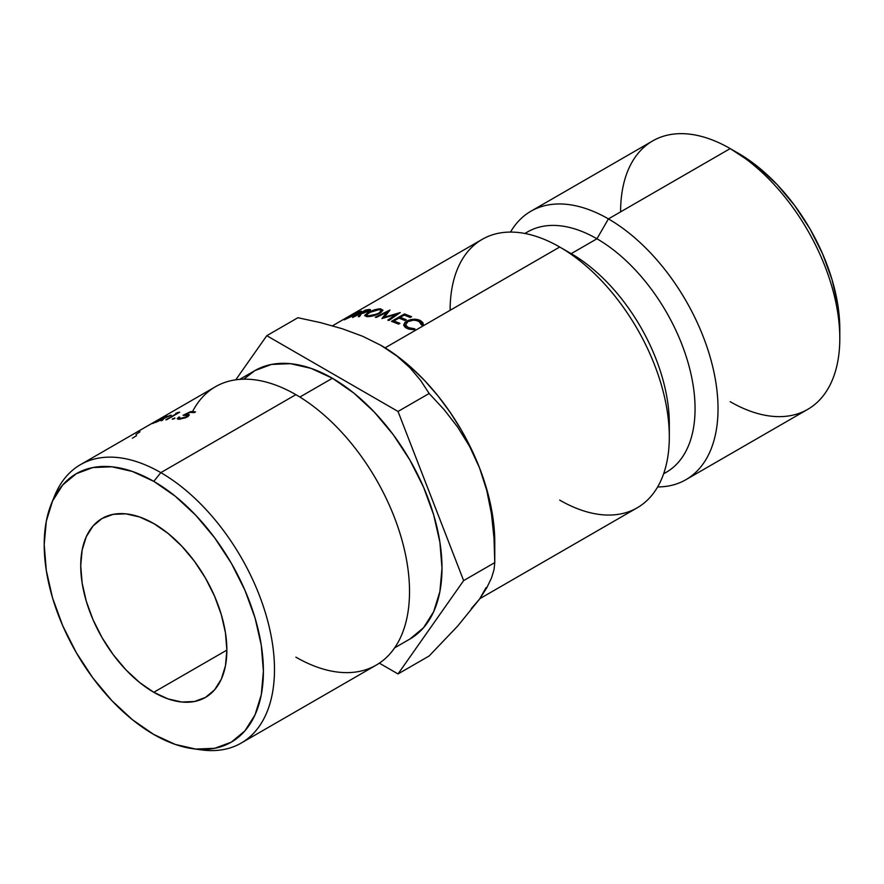 <?xml version="1.0" encoding="UTF-8"?>
<svg xmlns="http://www.w3.org/2000/svg" width="884" height="884" viewBox="0 0 884 884"><rect width="100%" height="100%" fill="white"/><g stroke="black" fill="none" stroke-linecap="round" stroke-linejoin="round"><path stroke-width="1.33" d="M839.8 338.417L839.8 329.047A143.517 82.853 -120 0 0 738.317 153.275L730.206 148.589A154.998 89.483 60 0 1 839.8 338.417A154.998 89.483 60 0 1 730.206 401.701M685.929 479.68A154.998 89.483 60 0 1 657.641 486.94A154.998 89.483 -120 0 0 715.068 377.822A154.998 89.483 -120 0 0 608.424 218.9A154.998 89.483 60 0 1 709.686 355.478A154.998 89.483 60 0 1 685.929 479.68L807.7 409.38A154.998 89.483 -120 0 0 831.457 285.178A154.998 89.483 -120 0 0 730.206 148.589L758.118 166.965L777.158 184.623L794.705 205.574L810.076 229.033L822.695 254.073L832.076 279.742L837.855 305.057L839.8 329.047M192.9 748.726L201.386 749.886A160.733 92.798 -120 0 0 272.603 644.591A160.733 92.798 -120 0 0 160.833 472.631L153.794 481.371A154.998 89.483 60 0 1 261.576 647.199A154.998 89.483 60 0 1 192.9 748.726A154.998 89.483 60 0 1 153.794 734.482L175.176 744.394L195.74 749.068L214.69 748.306L231.299 742.162L244.923 730.847L255.056 714.813L261.288 694.68L263.399 671.21L261.288 645.298L255.056 617.96L244.923 590.236L231.299 563.185L214.69 537.859L195.74 515.228L175.176 496.156L153.794 481.371L132.412 471.459L111.859 466.796L92.908 467.548L76.3 473.702L62.676 485.007L52.543 501.04L46.311 521.184L44.2 544.654L46.311 570.556L52.543 597.904L62.676 625.629L76.3 652.668L92.908 677.995L111.859 700.636L132.412 719.709L153.794 734.482A154.998 89.483 60 0 1 51.416 503.659A154.998 89.483 60 0 1 153.794 481.371L160.833 472.631A160.733 92.798 60 0 1 265.83 614.269A160.733 92.798 60 0 1 241.199 743.068A160.733 92.798 60 0 1 197.077 749.179M241.199 743.068L376.241 665.111A160.733 92.798 -120 0 0 400.872 536.312A160.733 92.798 -120 0 0 295.875 394.662A160.733 92.798 60 0 1 409.524 591.529A160.733 92.798 60 0 1 295.875 657.144M153.794 692.294A103.329 59.659 60 0 1 86.289 601.242A103.329 59.659 60 0 1 102.135 518.444A103.329 59.659 60 0 1 153.794 523.56L168.048 533.406L181.761 546.124L194.392 561.218L205.464 578.103L214.547 596.125L221.298 614.612L225.464 632.845L226.868 650.116L153.794 692.294L139.539 682.448L125.837 669.729L113.207 654.646L102.135 637.762L93.041 619.728L86.289 601.242L82.135 583.02L80.731 565.749L82.135 550.091L86.289 536.665L93.041 525.98L102.135 518.444L113.207 514.344L125.837 513.836L139.539 516.952L153.794 523.56A103.329 59.659 60 0 1 221.298 614.612A103.329 59.659 60 0 1 205.464 697.421L194.392 701.52L181.761 702.018L168.048 698.901L153.794 692.294L226.868 650.116L225.464 665.763L221.298 679.188L214.547 689.874L205.464 697.421A103.329 59.659 60 0 1 153.794 692.294M332.406 378.264L299.864 397.049L332.406 378.264L353.788 393.037L374.341 412.11L393.292 434.74L409.9 460.067L423.524 487.117L433.657 514.842L439.889 542.179L442 568.092L439.889 591.562L433.657 611.706L423.524 627.739L409.9 639.044A154.998 89.483 -120 0 0 433.657 514.842A154.998 89.483 -120 0 0 332.406 378.264A154.998 89.483 -120 0 0 254.901 370.584L271.51 364.429L290.46 363.678L311.024 368.352L332.406 378.264M192.502 411.668A160.733 92.798 60 0 1 295.875 394.662L160.833 472.631L295.875 394.662A160.733 92.798 -120 0 0 215.497 386.706L80.466 464.664A160.733 92.798 60 0 1 160.833 472.631A160.733 92.798 -120 0 0 54.653 495.736L51.416 503.659M479.901 598.634L637.209 507.803A154.998 89.483 -120 0 0 660.967 383.601A154.998 89.483 -120 0 0 559.716 247.023L385.104 347.832L559.716 247.023A154.998 89.483 60 0 1 669.31 436.851A154.998 89.483 60 0 1 559.716 500.123M669.31 436.851L669.31 423.591A138.755 80.112 -120 0 0 571.197 253.653L559.716 247.023L571.197 253.653A138.755 80.112 60 0 1 669.155 429.944M663.63 473.802L666.326 472.244A138.755 80.112 -120 0 0 687.597 361.059A138.755 80.112 -120 0 0 596.943 238.779L571.197 253.653L596.943 238.779A138.755 80.112 60 0 1 688.282 363.423A138.755 80.112 60 0 1 663.674 473.669M608.424 218.9L596.943 238.779L608.424 218.9L730.206 148.589L608.424 218.9A154.998 89.483 -120 0 0 510.499 232.083A154.998 89.483 60 0 1 530.93 211.221A154.998 89.483 60 0 1 608.424 218.9M471.282 608.645L479.537 599.142L486.123 587.54M494.775 542.312L494.775 562.611L463.647 580.589L494.775 562.611L494.023 538.334L491.504 514.145L486.775 490.509L479.537 467.901A160.733 92.798 -120 0 0 381.114 345.445L396.971 356.097L409.977 367.788L420.596 380.374L429.149 393.49L444.033 409.546L457.636 427.06L469.614 446.431L479.537 467.901L486.775 490.509L491.504 514.145L494.023 538.334L494.775 562.611L494.034 569.65L491.548 577.882L486.863 587.628L479.537 599.142L457.802 625.927L429.149 655.972L398.021 673.939L379.358 663.166L398.021 673.939L463.647 580.589L398.021 411.458L266.78 335.688L297.908 317.721L320.594 322.649L342.473 328.804L362.749 336.318L381.114 345.445L396.971 356.097L409.977 367.788L420.596 380.374L429.149 393.49L444.033 409.546L457.636 427.06L469.614 446.431L479.537 467.901A160.733 92.798 -120 0 1 494.775 542.312L493.802 524.621L490.896 506.101L486.123 487.095L479.537 467.901L471.282 448.851L461.481 430.287L450.299 412.519L437.945 395.844L424.607 380.551L410.53 366.904L395.944 355.136L380.253 344.959M620.601 211.873A154.998 89.483 60 0 1 730.206 148.589A154.998 89.483 -120 0 0 652.701 140.921L530.93 211.221M525.019 233.498A138.755 80.112 60 0 1 596.943 238.779A138.755 80.112 -120 0 0 527.571 231.906L524.864 233.464M450.122 310.295A154.998 89.483 60 0 1 559.716 247.023A154.998 89.483 -120 0 0 482.222 239.343L332.494 325.787M408.518 329.069L405.436 327.489L403.844 325.522L404.728 322.649L406.806 321.069L413.811 319.223L417.149 319.533L420.408 320.538L422.861 322.594L423.27 325.157L421.491 325.025L420.187 322.03L416.187 320.472L413.381 320.163L407.856 321.632L405.601 324.715L406.397 326.229L409.601 328.141L414.828 328.815L415.06 329.831L408.518 329.069M404.927 320.494L398.938 318.129L393.944 320.98L399.933 323.345L398.607 324.096L391.49 321.334L404.474 313.93L411.59 316.704L410.253 317.455L404.264 315.091L400.275 317.367L406.264 319.732L404.927 320.494L398.938 318.129L393.944 320.98L394.154 322.306L393.944 320.98L399.933 323.345L398.607 324.096L391.49 321.334L404.474 313.93L411.59 316.704L410.253 317.455L404.264 315.091L400.275 317.367L406.264 319.732L404.927 320.494M389.833 310.074L384.352 317.234L400.253 312.56L388.927 320.483L387.8 320.13L395.955 314.45L381.91 318.538L386.861 312.262L376.352 317.422L375.269 317.245L389.988 310.107L384.352 317.234L400.253 312.56L388.927 320.483L387.8 320.13L395.955 314.45L381.91 318.538L386.861 312.262L376.352 317.422L375.269 317.245L389.833 310.074M368.882 309.511L370.352 309.654L369.855 310.483L361.49 313.577L359.534 316.571L358.307 316.682L360.296 313.754L352.572 317.511L365.545 310.052L368.882 309.511M369.976 316.417L366.937 316.649L364.65 315.433L367.689 312.781L377.457 309.146L380.485 308.825L382.938 310.317L379.921 313.267L369.976 316.417M360.219 311.378L361.468 311.455L359.91 312.516L344.174 319.875L360.219 311.378M494.775 562.611L494.034 569.65L491.548 577.882L486.863 587.628L479.537 599.142L457.802 625.927L429.149 655.972L398.021 673.939L463.647 580.589L398.021 411.458L429.149 393.49L398.021 411.458L266.78 335.688L297.908 317.721L320.594 322.649L342.473 328.804L362.749 336.318L381.114 345.445A160.733 92.798 -120 0 0 380.518 345.114M266.78 335.688L235.763 379.811L266.78 335.688M243.785 379.181L254.901 370.584L239.663 379.391M53.106 499.825A160.733 92.798 60 0 1 80.466 464.664M174.944 418.298L172.236 419.038L174.944 418.298M195.53 411.878L194.215 412.64A160.733 92.798 -120 0 0 190.204 412.386L186.192 414.32L189.287 415.104L185.585 417.778L178.656 419.27L177.286 418.607L178.756 417.104A160.733 92.798 60 0 1 179.795 417.104L178.988 418.088L180.038 418.508L186.292 416.806L187.198 415.126L183.076 415.292L190.712 411.601A160.733 92.798 60 0 1 195.53 411.878A160.733 92.798 -120 0 0 190.712 411.601L183.076 415.292L187.574 415.458L186.292 416.806L180.038 418.508L178.944 418.121L179.795 417.104A160.733 92.798 -120 0 0 178.756 417.104L177.264 418.795L178.656 419.27L187.309 416.928L189.298 414.817L186.192 414.32L190.204 412.386A160.733 92.798 -120 0 1 194.215 412.64L195.53 411.878M166.634 415.546A160.733 92.798 60 0 1 166.811 415.48L157.893 420.629A160.733 92.798 60 0 1 159.032 420.198L157.717 420.961A160.733 92.798 -120 0 0 156.567 421.392L153.595 423.116A160.733 92.798 -120 0 0 152.722 423.469L155.695 421.756A160.733 92.798 -120 0 0 151.164 423.889L166.634 415.546L151.164 423.889A160.733 92.798 -120 0 1 155.695 421.756L152.722 423.469A160.733 92.798 -120 0 1 153.595 423.116L156.567 421.392A160.733 92.798 -120 0 1 157.717 420.961L159.032 420.198A160.733 92.798 -120 0 0 157.893 420.629L166.811 415.48A160.733 92.798 -120 0 0 166.634 415.546L166.634 415.546M177.695 412.53A160.733 92.798 60 0 1 179.706 412.209L166.822 419.646A160.733 92.798 -120 0 0 165.838 419.789L177.408 413.115A160.733 92.798 -120 0 0 175.739 413.403L177.695 412.53L175.739 413.403A160.733 92.798 -120 0 1 177.408 413.115L165.838 419.789A160.733 92.798 -120 0 1 166.822 419.646L179.706 412.209A160.733 92.798 -120 0 0 177.695 412.53L177.982 413.204L177.695 412.53M165.054 416.916A160.733 92.798 60 0 1 166.137 416.541L164.656 417.911L170.015 415.425A160.733 92.798 60 0 1 171.131 415.148L164.247 418.309L162.126 420.497A160.733 92.798 -120 0 0 160.998 420.762L162.733 419.027L156.324 422.11A160.733 92.798 -120 0 0 155.252 422.486L165.054 416.916L155.252 422.486A160.733 92.798 -120 0 1 156.324 422.11L162.733 419.027L160.998 420.762A160.733 92.798 -120 0 1 162.126 420.497L164.247 418.309L171.131 415.148A160.733 92.798 -120 0 0 170.015 415.425L164.656 417.911L166.137 416.541A160.733 92.798 -120 0 0 165.054 416.916L165.054 416.916M135.97 434.475L139.992 431.812M132.401 438.221L136.545 435.668M162.988 419.58L162.733 419.027L162.988 419.58M162.612 417.756L157.009 420.994A160.733 92.798 -120 0 0 154.148 422.287L162.612 417.756L154.148 422.287A160.733 92.798 60 0 1 157.009 420.994L162.612 417.756M186.413 414.994L186.192 414.32L186.413 414.994M188.447 416.165L187.817 414.231L188.447 416.165M179.01 417.834L178.756 417.104L179.01 417.834M180.27 419.204L180.038 418.508L180.27 419.204M186.469 417.37L186.292 416.806L186.469 417.37M190.988 412.419L190.712 411.601L190.988 412.419M172.579 419.193L174.601 418.53L174.723 417.944L172.91 419.149L172.712 418.618M174.601 418.53L174.723 417.944M361.202 311.135L359.91 312.516L344.174 319.875L357.136 312.406L361.523 311.279M358.97 312.748C360.374 311.842 360.23 311.676 358.528 312.24L352.506 315.61L358.97 312.748C360.374 311.842 360.23 311.676 358.528 312.24L352.373 315.334L359.07 312.969L359.921 311.93L358.528 312.24M367.689 312.781C372.286 310.284 376.551 308.969 380.485 308.825L380.916 310.129L380.485 308.825L382.905 310.14L379.921 313.267C375.225 315.555 370.904 316.682 366.937 316.649L364.672 315.61L367.689 312.781L367.899 313.345L367.689 312.781M368.23 315.886L379.015 313.665L381.203 310.472L379.203 309.588L368.705 312.737L366.296 315.168L368.44 316.549L368.23 315.886L373.49 315.212L378.86 313.135L381.214 310.704L379.203 309.588L371.357 311.466L366.296 314.958L368.23 315.886M369.965 309.444L370.252 310.162L369.965 309.444L368.893 311.124L361.49 313.577L359.534 316.571L358.307 316.682L360.296 313.754L360.705 314.726L360.296 313.754L359.512 313.886L352.572 317.511L365.545 310.052L370.429 309.765M367.91 311.212L368.75 310.262L365.169 310.638L360.849 313.124L361.213 313.975L360.849 313.124L363.004 313.323L367.91 311.212C369.258 310.262 369.026 309.964 367.18 310.317L360.849 313.124L368.031 311.522L368.827 310.35L369.092 311.002M396.142 315.433L395.955 314.45L396.142 315.433M384.352 317.234L384.496 317.875M387.203 313.577L386.861 312.262L387.203 313.577M400.474 318.693L400.275 317.367L400.474 318.693M404.684 315.245L404.474 313.93L404.684 315.245M415.06 329.831L406.773 328.318L403.789 324.439L406.806 321.069C411.646 318.848 416.187 318.671 420.408 320.538L423.27 325.157L421.491 325.025L419.005 321.268C415.226 319.71 411.502 319.831 407.856 321.632L405.601 324.892L408.099 327.555L414.828 328.815L415.06 329.831M414.839 329.831L414.828 328.815L414.839 329.831M408.165 328.936L408.099 327.555L408.165 328.936M423.381 324.13L423.27 325.157M420.486 322.284L420.408 320.538L420.486 322.284M406.949 322.538L406.806 321.069L406.949 322.538M403.889 325.677L403.789 324.439L403.889 325.677M403.789 325.168L403.789 324.439M406.132 326.771L405.203 327.566M730.206 148.589L738.317 153.275M409.9 639.044L394.651 647.85M559.716 247.023L571.197 253.653M179.386 419.27L178.988 418.099M187.905 416.552L187.563 415.436M381.203 310.472L381.656 311.953M366.308 315.201L366.805 316.605M405.601 324.892L405.822 327.743"/></g></svg>
